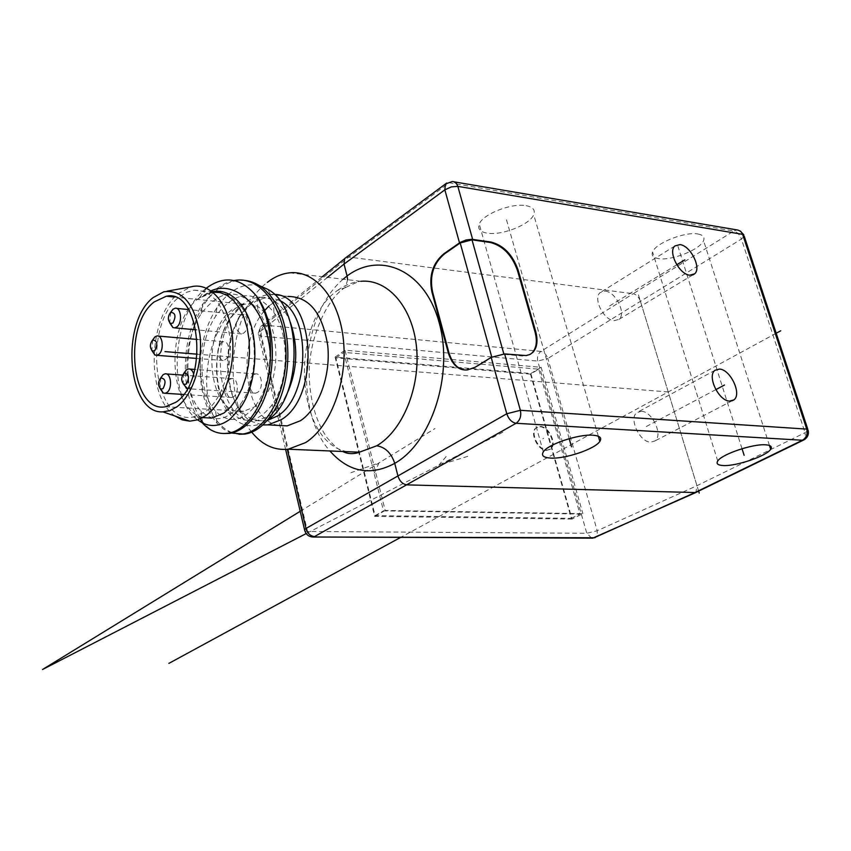 <?xml version="1.0" encoding="UTF-8"?>
<svg xmlns="http://www.w3.org/2000/svg" width="851" height="851" viewBox="0 0 851 851"><rect width="100%" height="100%" fill="white"/><g stroke="black" fill="none" stroke-linecap="round" stroke-linejoin="round"><path stroke-width="0.64" stroke-dasharray="4.25 3.19" d="M175.104 416.075C145.585 396.747 147.84 316.795 178.667 293.372L190.869 286.861M192.9 417.064L205.091 411.937C221.696 400.183 232.908 367.706 230.036 338.187C225.26 306.254 213.207 290.255 193.879 290.18L186.507 292.319L179.444 296.839C142.351 324.412 153.052 424.872 192.9 417.064L202.708 417.596M231.983 309.743C199.336 332.688 208.74 417.83 243.684 411.256L254.502 406.863C288.521 386.301 279.468 296.988 244.503 304.275L231.983 309.743M221.303 342.591C216.037 351.112 216.665 357.08 223.175 360.516L225.196 359.654C230.983 355.835 229.408 340.485 223.377 341.698L221.303 342.591M229.717 379.408C223.845 383.205 225.558 398.736 231.738 397.491L233.674 396.694C239.588 392.981 237.876 377.312 231.706 378.578L229.717 379.408M239.78 315.785C234.387 324.444 235.004 330.486 241.631 333.922L243.79 332.996C249.694 329.039 248.162 313.615 241.992 314.817L239.78 315.785M253.524 374.759C247.439 378.642 249.226 394.449 255.619 393.162L257.63 392.343C263.757 388.545 261.991 372.61 255.587 373.908L253.524 374.759M152.691 339.932L151.829 350.527M160.733 377.982L160.041 388.503M170.785 312.136L169.732 322.891M183.848 373.291L183.135 383.748M187.337 388.737L190.369 387.918C193.794 384.546 194.879 379.854 193.624 373.834M212.878 292.17L198.145 298.765C214.058 287.829 228.536 290.659 241.556 307.254C259.406 331.018 257.906 381.493 240.269 404.491C227.026 420.862 213.963 423.053 201.091 411.054C182.518 392.885 181.784 341.719 201.251 313.668C220.239 288.861 239.088 287.585 257.8 309.838C274.767 333.475 273.32 381.535 256.449 404.427C242.673 421.883 229.079 424.149 215.686 411.246C197.772 392.896 197.049 343.868 215.707 316.147C235.27 290.18 254.651 288.946 273.862 312.466C289.914 335.932 288.521 381.588 272.426 404.321C258.119 422.904 243.992 425.255 230.047 411.384C212.846 392.864 212.144 345.963 229.983 318.625L243.684 303.477C213.601 316.508 196.9 378.184 212.793 414.586C203.857 399.513 199.73 381.088 200.4 359.313C198.932 386.652 204.453 407.937 216.941 423.149L223.802 429.276L231.387 433.031M212.25 291.67L198.145 298.765L211.069 290.797M223.739 433.521C179.859 432.297 173.891 319.774 219.207 288.489C225.387 283.819 231.844 281.117 238.567 280.405L244.131 280.341M238.961 434.255C228.483 433.063 219.76 426.511 212.793 414.586M197.581 419.883C167.519 399.193 170.86 314.21 206.399 288.149M234.099 280.511L225.462 283.245L217.175 288.266L202.878 303.871C179.327 337.666 179.816 399.481 202.325 422.904M290.404 322.497C286.223 312.094 280.543 304.732 273.384 300.424L266.065 297.488L258.449 297.073L250.907 299.116L243.684 303.477C205.74 330.135 216.75 428.053 257.491 420.543L269.948 415.586L272.511 413.66L284.213 399.566M243.684 303.477L230.047 318.114C211.952 345.123 212.069 393.939 230.344 414.799C240.929 426.862 252.981 428.904 266.48 420.915L267.161 420.458M259.502 285.702C243.588 282.255 229.398 289.563 216.941 307.615C207.58 322.167 202.07 339.4 200.4 359.313M267.044 420.596L258.427 420.862L250.109 417.969C219.515 403.151 220.101 326.348 250.981 304.328L257.289 300.382L264.81 298.01L272.969 298.169L279.798 300.616M274.32 294.372L269.065 294.382L263.278 295.669L253.141 301.275C220.398 324.688 219.771 405.874 252.204 421.681L262.757 424.979M278.234 425.404C244.194 419.458 235.504 343.038 264.576 310.668M268.916 306.041L277.788 299.658L288.181 296.456L269.065 294.382M251.747 432.17C221.132 396.258 229.696 310.03 267.31 282.404M347.644 279.724L345.346 287.617L337.57 290.372C288.563 324.401 295.627 443.616 347.687 451.711M337.57 290.372C344.985 285.064 352.75 282.043 360.856 281.287C360.537 280.702 355.367 282.809 345.346 287.617M343.166 279.192C300.69 314.902 293.638 410.554 329.89 450.956M346.325 257.31L348.729 257.045L633.218 293.701L733.817 231.015L449.264 182.774L348.729 257.045L264.395 325.146C261.64 327.826 260.651 331.507 261.427 336.188L307.541 531.471L586.796 533.29L597.211 530.737L696.958 485.698L805.067 432.702L805.514 437.552L803.472 440.116M695.182 492.803L695.863 492.474L696.958 485.698L640.42 301.265C638.824 297.031 636.431 294.51 633.218 293.701L540.885 351.399L264.395 325.146L260.31 326.869L259.64 332.039L258.14 334.113L258.938 335.485L261.427 336.188L537.747 361.079L547.821 358.494L597.211 530.737L597.285 535.29L595.274 537.577M304.839 531.003L307.541 531.471L311.923 536.97M530.481 354.186L522.386 356.026L503.952 354.335L491.867 357.452L475.72 367.345L468.337 369.93L465.199 369.93M454.413 181.891L452.338 181.529L446.573 183.061M697.98 234.004C703.032 234.95 704.883 237.152 703.554 240.599C700.426 249.524 671.343 261.044 658.451 258.608C653.196 257.725 651.238 255.513 652.589 251.96C655.472 243.163 685.151 231.323 697.98 234.004M526.109 205.676C532.981 207.016 535.513 210.027 533.705 214.707C529.992 224.675 501.696 235.791 487.208 233.153C480.081 231.908 477.422 228.876 479.23 224.036C482.719 214.197 511.664 202.772 526.109 205.676M591.711 538.162L586.796 533.29L537.747 361.079C536.917 356.941 537.96 353.718 540.885 351.399C544.002 352.123 546.321 354.484 547.821 358.494L741.412 239.046C739.657 234.61 737.126 231.929 733.817 231.015L736.977 230.025L740.008 230.844M572.032 519.057L374.685 516.397L335.092 357.101L530.843 373.504L572.032 519.057L582.871 513.653L385.173 510.44L345.017 350.208L541.151 367.313L582.871 513.653M807.822 429.298L808.216 430.5L805.067 432.702L741.412 239.046L744.274 236.355L743.742 234.716M374.685 516.397L385.173 510.44M530.843 373.504L541.151 367.313M335.092 357.101L345.017 350.208M539.779 426.734C548.608 426.691 556.894 444.913 550.044 449.36L546.448 450.413C537.662 450.594 529.269 432.372 536.024 427.851L539.779 426.734M540.3 426.436C549.14 426.394 557.426 444.616 550.576 449.073L546.98 450.126C538.194 450.296 529.79 432.074 536.555 427.553L540.3 426.436M641.377 411.288C652.472 411.32 663.493 435.563 654.834 440.988L650.664 442.148C639.644 442.339 628.453 418.075 636.963 412.544L641.377 411.288M605.252 291.148C615.773 291.84 626.496 313.668 619.06 319.306L614.135 320.699C603.689 320.199 592.796 298.361 600.104 292.627L605.252 291.148M203.453 417.639L198.464 415.788C167.296 402.406 167.104 321.71 198.145 298.765M530.524 374.132L335.89 357.888L375.11 515.632L571.319 518.344L530.524 374.132L538.757 369.185L343.825 352.378L383.493 510.877L579.978 514.025L538.757 369.185M335.89 357.888L343.825 352.378M571.319 518.344L579.978 514.025M375.11 515.632L383.493 510.877M776.186 333.262L400.693 537.385M698.628 491.123L638.303 294.35M668.226 391.96L197.272 354.197M543.629 438.254L542.789 438.722M715.808 389.641L646.015 426.681M676.779 264.778L609.678 305.892M742.029 448.711L677.992 246.439M569.181 438.669L506.419 219.579M502.803 432.223L306.179 533.588M300.19 511.302L435.01 428.521M467.773 456.359L438.893 465.167L448.073 454.274M374.185 473.252L379.003 462.912L350.952 472.677M327.571 277.341L259.64 332.039L287.319 449.317M475.028 367.292L475.72 367.345M522.386 356.026L523.057 355.622M163.881 291.765L166.956 291.212M243.684 411.256L165.477 406.757M244.503 304.275L174.54 297.063M223.175 360.516L196.836 358.452M223.377 341.698L197.304 339.453M158.275 336.081L156.946 335.964M231.738 397.491L183.593 394.46M231.706 378.578L182.529 375.089M166.349 373.94L165.051 373.844M241.631 333.922L196.038 329.805M241.992 314.817L188.645 309.573M176.572 308.381L175.125 308.243M255.619 393.162L188.411 388.769M255.587 373.908L194.826 369.43M189.773 369.057L188.39 368.951M193.879 290.18L212.686 292.191M273.66 300.18L273.862 312.466M272.097 413.916L272.426 404.321M257.31 297.233L257.8 309.838M255.811 414.352L256.449 404.427M239.918 408.416L240.269 404.491M241.439 305.254L241.556 307.254M236.525 280.17L238.567 280.405M273.384 300.424L267.916 289.393M272.511 413.66L269.224 418.926M216.941 423.149L215.686 411.246M216.941 307.615L215.707 316.147M230.344 414.799L230.047 411.384M201.091 411.054L202.591 423.032M201.251 313.668L202.878 303.871M257.491 420.543L264.948 420.947M258.449 297.073L265.895 297.871M250.109 417.969L252.204 421.681M250.981 304.328L253.141 301.275M289.617 272.831L360.856 281.287M345.644 287.244C327.624 297.073 306.828 340.56 309.402 379.961C310.806 403.438 316.7 422.692 327.071 437.722C335.964 448.094 338.453 449.147 342.762 451.498M285.617 449.445L258.3 333.56L260.31 326.869L322.316 276.713M467.646 369.877L468.337 369.93M550.576 449.073L550.044 449.36M536.555 427.553L536.024 427.851M769.453 445.477L703.554 240.599M717.733 461.019L652.589 251.96M598.338 436.255L533.705 214.707M543.31 451.881L479.23 224.036M732.126 400.81L654.834 440.988M715.063 370.259L636.963 412.544M692.831 274.926L619.06 319.306M674.875 245.971L600.104 292.627M198.464 415.788L200.304 418.82M199.538 297.595L206.57 288.223"/><path stroke-width="1.28" d="M166.956 291.212L190.869 286.861C209.665 281.745 228.376 302.488 232.163 334.539C236.121 366.515 224.09 402.778 205.899 415.554L197.943 419.766L189.826 421.171L182.231 419.873L175.104 416.075M177.008 406.746L170.051 410.565L162.956 411.863C127.469 414.384 120.002 322.731 153.191 297.552L163.881 291.765C182.476 289.457 194.475 303.669 199.9 334.4C203.325 362.877 192.879 395.215 177.008 406.746M154.148 301.945C122.427 325.848 131.511 413.66 165.477 406.757L176.008 402.183C209.144 380.801 200.357 288.446 166.339 296.222L154.148 301.945M151.829 350.527L154.935 355.016L156.744 355.314L158.711 354.42C164.36 350.474 162.839 334.688 156.946 335.964L154.914 336.89L152.691 339.932M154.776 350.644C158.009 344.081 157.286 340.538 152.616 340.028L152.499 340.123C149.67 344.219 149.68 347.846 152.51 351.016L154.776 350.644M163.115 374.706L160.69 378.025C157.818 382.131 157.839 385.79 160.765 389.024L162.998 388.694C166.285 382.088 165.53 378.514 160.743 377.982L163.115 374.706M160.041 388.503L163.232 393.002L165.083 393.29L166.966 392.471C172.753 388.62 171.083 372.515 165.051 373.844L163.211 374.631M169.732 322.891L172.891 327.561L174.774 327.88L176.88 326.922C182.646 322.827 181.157 306.966 175.125 308.243L172.966 309.232L170.785 312.136M172.891 323.082C176.221 316.381 175.487 312.796 170.7 312.338L170.551 312.455C167.658 316.615 167.647 320.284 170.498 323.476L172.891 323.082M193.624 373.834C192.496 370.43 190.752 368.802 188.39 368.951L186.369 369.834L183.848 373.291M183.135 383.748L187.337 388.737M186.348 384.078C189.752 377.301 188.965 373.674 183.986 373.185L183.954 373.217C180.976 377.376 180.986 381.099 183.997 384.397L186.348 384.078M202.708 417.596L211.718 418.086L223.994 413.001L230.759 406.895L236.812 398.725L241.918 388.79L245.833 377.472L248.407 365.239L249.513 352.58L249.098 340.028L247.194 328.092L243.886 317.263L239.312 307.988L233.674 300.616L227.206 295.425L220.175 292.584L212.878 292.17M200.304 418.82L202.974 423.224C212.037 427.308 221.122 425.894 230.227 418.958L239.918 408.416C259.13 382.386 260.012 328.794 241.439 305.254C232.919 294.191 223.185 289.659 212.25 291.67M244.131 280.341C255.523 281.404 265.363 288.01 273.66 300.18C293.563 328.571 292.074 385.397 272.097 413.916C263.98 425.83 254.874 432.553 244.769 434.095L238.961 434.255M206.399 288.149L206.953 287.723C224.738 275.064 241.28 277.894 256.566 296.191L257.31 297.233C278.33 325.773 276.788 385.62 255.811 414.352C247.928 425.553 239.174 431.893 229.536 433.372L223.739 433.521M202.974 423.224L197.581 419.883M231.387 433.031L242.748 433.999C265.799 431.276 287.064 393.215 285.968 351.601C285.191 309.955 261.991 277.118 236.525 280.17L234.099 280.511M284.213 399.566C297.137 374.738 299.201 349.048 290.404 322.497M267.161 420.458L269.224 418.926C301.828 396.715 303.264 308.03 267.916 289.393L259.502 285.702M211.069 290.797C236.823 279.33 267.023 308.785 270.458 354.803C271.139 331.018 266.512 311.477 256.566 296.191M202.325 422.904L202.612 423.224C209.963 431.063 218.26 434.404 227.483 433.265C249.449 431.053 270.405 395.109 270.458 354.803M279.798 300.616C311.689 314.285 309.955 397.002 277.437 416.001L267.044 420.596M262.757 424.979L268.054 424.872L281.245 419.681C320.816 396.8 314.881 294.627 274.32 294.372M288.181 296.456C309.317 296.691 322.508 313.104 327.741 345.708C330.879 375.834 318.604 408.863 300.446 420.734L287.181 425.872L278.234 425.404M264.576 310.668L268.916 306.041M267.31 282.404C274.394 276.862 281.83 273.671 289.617 272.831C315.264 269.916 339.475 298.914 343.464 340.389C347.655 381.78 330.486 426.851 305.679 442.563L288.255 449.211C274.256 450.605 262.087 444.924 251.747 432.17M347.687 451.711L359.409 452.2L376.738 445.786C385.312 447.19 391.311 453.04 394.736 463.359C431.276 442.892 453.774 375.11 439.265 323.05C425.372 270.607 380.727 250.705 347.059 275.969L347.644 279.724M360.856 281.287C387.577 278.692 412.575 306.956 416.501 347.091C420.649 387.152 402.587 430.68 376.738 445.786M327.571 277.341L344.038 264.076L347.059 275.969L343.166 279.192M329.89 450.956C348.793 472.231 370.408 476.369 394.736 463.359L397.981 476.135C399.715 481.336 402.714 484.251 406.959 484.879L695.724 492.559M530.481 354.186L532.152 352.814C536.502 348.059 537.46 341.081 535.024 331.901L535.694 331.486L518.131 270.097C512.6 254.662 503.547 245.301 490.974 242.035L471.848 239.301L466.008 239.993L460.263 242.365L443.988 253.672C432.691 263.087 428.67 275.852 431.914 291.978L448.424 353.346L449.115 353.399C452.753 363.983 458.115 369.494 465.199 369.93M287.319 449.317L305.988 528.46L506.781 413.756L491.187 357.377L475.028 367.292L467.646 369.877C459.029 370.866 452.626 365.356 448.424 353.346M459.508 242.854L444.85 189.847L344.038 264.076L344.634 258.672L346.325 257.31M285.617 449.445L304.53 529.684C305.658 534.332 308.53 536.779 313.147 537.024L594.158 537.758L694.129 492.952L802.397 440.244L516.078 423.287C520.057 420.362 521.482 416.043 520.365 410.31L506.781 413.756C508.717 419.277 511.813 422.447 516.078 423.287L314.53 536.566C310.349 536.087 307.509 533.386 305.988 528.46L304.53 529.684L304.839 531.003M695.182 492.803L592.711 538.162L311.923 536.97M765.645 444.807C770.698 445.169 772.368 446.669 770.676 449.296C766.623 456.083 735.945 466.465 723.073 465.529C717.808 465.22 716.031 463.721 717.733 461.019C721.488 454.36 752.837 443.679 765.645 444.807M592.86 435.212C599.774 435.744 602.104 437.808 599.838 441.392C595.157 448.998 565.277 459.072 550.682 458.083C543.502 457.636 541.045 455.572 543.31 451.881C547.714 444.382 578.34 433.999 592.86 435.212M491.187 357.377L504.622 353.92L526.269 355.569L529.854 354.516L532.822 352.41C537.172 347.644 538.119 340.666 535.694 331.486M719.446 369.068C730.562 369.355 742.263 394.587 733.743 399.97L729.605 401.087C718.574 401.023 706.692 375.748 715.063 370.259L719.446 369.068M679.981 244.599C690.533 245.588 701.862 268.278 694.576 273.884L689.682 275.192C679.215 274.405 667.705 251.673 674.875 245.971L679.981 244.599M449.115 353.399L432.595 292.053L431.914 291.978M535.024 331.901L517.482 270.533C511.962 255.098 502.909 245.748 490.325 242.482L471.997 239.833L460.189 242.96L444.669 253.768C433.382 263.172 429.351 275.937 432.595 292.053M344.825 258.417L445.413 184.007L444.85 189.847L451.253 186.912L457.838 186.358L456.466 183.529L453.86 181.689L452.338 181.529L445.413 184.007L446.573 183.061M807.822 429.298L744.274 236.355L742.636 234.355L806.737 429.095C807.876 434.042 806.429 437.765 802.397 440.244L804.152 439.786C807.588 437.574 808.939 434.478 808.216 430.5L806.737 429.095L520.365 410.31L504.622 353.92M211.718 418.086L203.453 417.639M780.729 330.794L776.186 333.262M400.693 537.385L168.86 663.397M699.235 493.091L698.628 491.123M197.272 354.197L164.988 351.612M724.509 385.024L715.808 389.641M684.821 259.853L676.779 264.778M744.114 455.285L742.029 448.711M571.51 446.786L569.181 438.669M306.179 533.588L42.55 669.503L300.19 511.302M595.274 537.577L591.711 538.162M472.645 239.376L457.838 186.358L742.636 234.355L740.838 231.483L738.03 230.089L454.413 181.891M444.669 253.768L443.988 253.672M490.974 242.035L490.325 242.482M518.131 270.097L517.482 270.533M503.824 353.878L471.997 239.833M491.761 357.048L460.189 242.96M162.956 411.863L189.826 421.171M174.54 297.063L166.339 296.222M196.836 358.452L156.744 355.314M197.304 339.453L158.275 336.081M152.616 340.028L155.127 336.73M152.51 351.016L154.935 355.016M183.593 394.46L165.083 393.29M182.529 375.089L166.349 373.94M160.765 389.024L163.232 393.002M196.038 329.805L174.774 327.88M188.645 309.573L176.572 308.381M170.7 312.338L173.221 309.041M170.498 323.476L172.891 327.561M194.826 369.43L189.773 369.057M183.986 373.185L186.433 369.791M183.997 384.397L186.454 388.45M242.748 433.999L244.78 434.095M268.054 424.872L287.181 425.872M288.255 449.211L359.409 452.2L357.048 452.977C351.718 454.2 346.953 453.711 342.762 451.498M322.316 276.713L344.634 258.672M695.863 492.474L803.472 440.116M743.742 234.716L740.008 230.844M770.676 449.296L769.453 445.477M599.838 441.392L598.338 436.255M532.152 352.814L532.822 352.41M733.743 399.97L732.126 400.81M694.576 273.884L692.831 274.926M227.483 433.265L229.536 433.372"/></g></svg>
